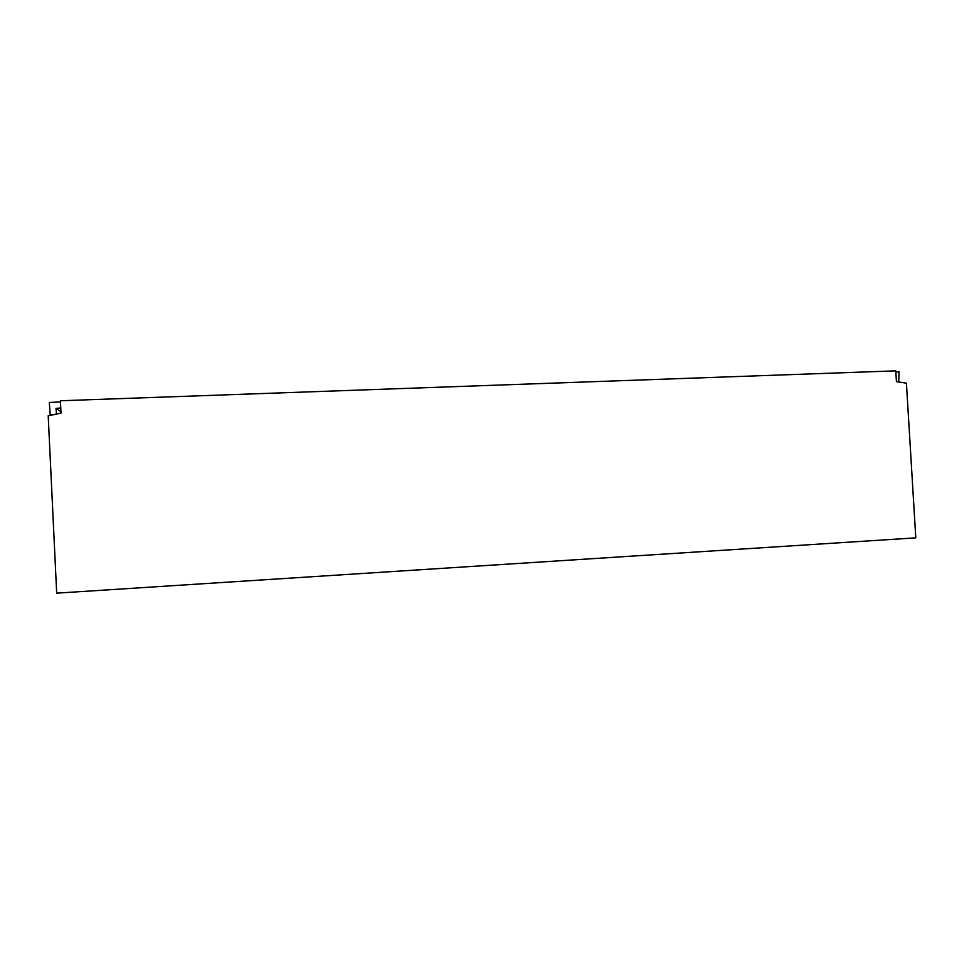 <?xml version="1.0" encoding="UTF-8"?>
<svg xmlns="http://www.w3.org/2000/svg" width="964" height="964" viewBox="0 0 964 964"><rect width="100%" height="100%" fill="white"/><g stroke="black" fill="none" stroke-linecap="round" stroke-linejoin="round"><path stroke-width="1.45" d="M896.424 381.648L906.413 383.178L915.8 537.852L56.683 593.149L48.2 415.761L61.009 413.086L60.419 400.759L895.773 370.851L896.424 381.648M895.845 371.959L899.038 371.887L898.737 382.106M54.201 414.713L50.188 414.857L49.333 402.482L60.479 401.916M60.768 408.037L56.008 408.35L60.949 411.7M56.008 408.35L56.527 414.195"/></g></svg>
